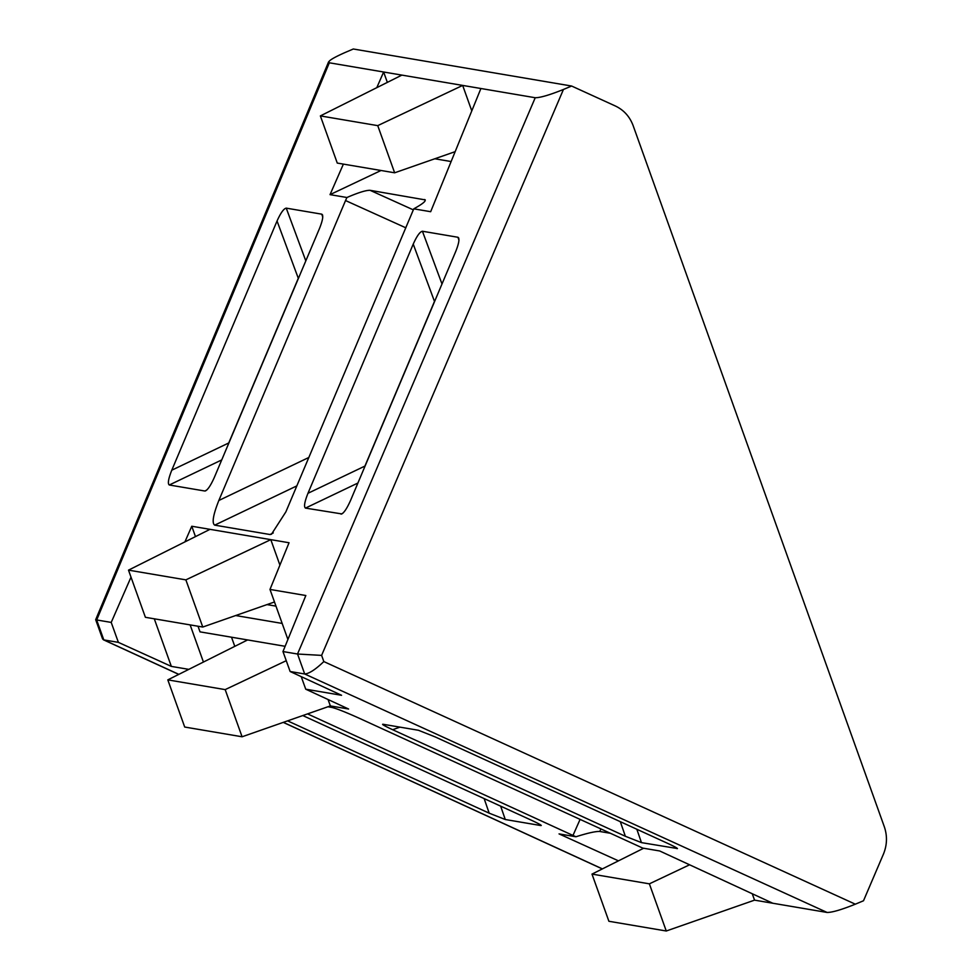 <?xml version="1.0" encoding="UTF-8"?>
<svg xmlns="http://www.w3.org/2000/svg" width="980" height="980" viewBox="0 0 980 980"><rect width="100%" height="100%" fill="white"/><g stroke="black" fill="none" stroke-linecap="round" stroke-linejoin="round"><path stroke-width="1.47" d="M434.606 301.473A10.768 0.907 -157.1 0 1 434.483 301.411L413.229 244.106L307.965 493.295L364.928 466.076L434.483 301.411A10.768 1.519 159.6 0 1 434.655 301.338M413.229 244.106C416.892 235.984 419.954 231.696 422.429 231.243L457.954 237.27L458.775 238.103M458.959 240.174L457.954 237.27C459.743 238.446 459.02 243.138 455.786 251.333L350.522 500.523C346.675 509.086 343.502 513.618 341.016 514.12L342.963 513.153M341.885 513.937L305.478 508.093C303.714 506.868 304.535 501.944 307.965 493.295M387.345 82.381L383.633 72.006L329.317 62.794L96.689 619.948L95.685 619.691L328.57 61.912L329.317 62.794C327.063 61.593 332.367 58.151 345.23 52.442L353.315 49L571.622 86.032L563.439 89.462L321.612 655.387L297.553 654.028L282.975 651.553L290.129 671.508L341.567 695.286L305.736 689.197L348.598 709.018L330.358 705.918L328.067 699.524M188.809 669.365L171.341 666.4L118.372 642.365L111.218 622.423L96.689 619.948M111.218 622.423L131.014 577.147M195.473 536.611L191.762 526.248L184.914 541.891M191.762 526.248L210.002 529.335L128.503 570.14L145.395 617.302L202.762 627.041L274.486 601.977M279.913 565.105L270.799 539.649L210.002 529.335M128.503 570.14L185.869 579.866L270.799 539.649L289.039 542.749L269.99 589.433L287.912 639.462M282.975 651.553L305.834 595.522L269.99 589.433M297.516 654.015L535.227 97.731L480.911 88.506L430.673 211.704L413.768 208.838L285.878 511.866L271.485 534.223L270.039 534.529L273.273 532.924M296.867 485.872L214.694 525.145L270.039 534.529M214.694 525.145C211.741 523.112 213.126 514.892 218.834 500.486L308.859 457.464M405.867 227.826L345.536 200.545L218.834 500.486M345.536 200.545L346.932 197.507C358.374 192.57 366.091 190.169 370.085 190.316L413.389 209.892M343.38 164.113L330.04 194.64L346.932 197.507M471.784 110.875L462.67 85.419L383.633 72.006L376.798 87.661M322.763 217.07L321.771 214.167L286.246 208.14L305.809 260.876M205.702 490.833L204.832 491.017C207.319 490.527 210.492 485.994 214.338 477.419L319.603 228.23C322.837 220.035 323.559 215.343 321.771 214.167L322.591 215.012M206.78 490.049L204.832 491.017L169.295 484.99C167.531 483.777 168.352 478.84 171.782 470.192L228.744 442.972L298.3 278.308A10.768 1.519 159.6 0 1 298.471 278.234M298.422 278.369A10.768 0.907 -157.1 0 1 298.3 278.308L277.046 221.002L171.782 470.192M277.046 221.002C280.697 212.881 283.771 208.593 286.246 208.14M399.975 727.136L392.662 729.72L625.363 836.271L620.328 821.693M392.662 729.72C384.834 726.07 381.588 724.245 382.911 724.245L418.448 730.272L435.218 736.936L667.919 843.486C675.33 846.941 678.344 848.656 676.972 848.643L676.715 847.933M677.462 848.558L641.459 842.616L625.363 836.271M827.096 912.454L304.694 673.983C309.104 673.689 315.474 669.561 323.829 661.573L855.32 904.185C841.526 909.734 832.118 912.49 827.096 912.454L772.791 903.242L659.687 850.971L642.782 848.104L359.93 718.561C346.185 712.362 336.863 708.663 331.987 707.45L327.945 706.764M304.658 673.971L290.129 671.508M118.372 642.365L103.806 639.903L178.838 674.35M600.924 828.909L599.785 831.481C595.754 831.248 587.804 833.012 575.946 836.761L559.053 833.894L618.466 860.857M575.946 836.761L572.982 835.438L580.099 819.366M307.536 713.893L572.982 835.438M302.796 715.559L531.736 820.383C539.147 823.837 542.161 825.552 540.788 825.54L505.276 819.513L489.179 813.167L484.145 798.59M541.279 825.454L540.531 824.829M287.606 720.864L489.179 813.167M855.32 904.185L863.503 900.767L883.421 854.156C887.145 845.054 887.439 835.928 884.315 826.74L633.141 125.636C629.736 116.571 623.819 110.029 615.403 106.012L571.622 86.032M689.589 864.789L649.373 883.838L666.265 931L754.551 900.142L772.791 903.242M401.874 75.105L320.374 115.91L377.741 125.636L462.67 85.419L480.911 88.506M535.227 97.731C540.237 97.755 549.645 94.999 563.439 89.462M234.784 646.347L231.513 637.208M301.228 676.641L305.736 689.197M666.265 931L608.899 921.274L591.994 874.099L643.639 848.251M599.785 831.481L610.54 833.306M425.259 199.896L370.085 190.316M190.132 624.897L203.436 662.039M171.341 666.4L154.289 618.809M266.977 604.599L275.968 606.118M235.653 615.538L282.167 623.427M285.119 646.298L200.03 631.867L198.009 626.232M754.551 900.142L752.26 893.748M413.768 208.838C423.274 203.583 426.851 200.484 424.487 199.54L424.952 199.675M434.789 158.772L451.131 161.541M330.04 194.64L381.012 170.496M649.373 883.838L591.994 874.099M247.597 639.94L167.813 679.875L184.706 727.038L242.085 736.776L330.358 705.918M286.258 660.692L225.18 689.614L167.813 679.875M225.18 689.614L242.085 736.776M185.869 579.866L202.762 627.041M377.741 125.636L394.646 172.799L455.161 151.655M394.646 172.799L337.267 163.072L320.374 115.91M95.685 619.691L102.582 638.936L103.806 639.903L96.653 619.948M283.343 722.358L602.406 868.893M304.694 673.983L297.553 654.028M321.612 655.387L323.829 661.573M636.841 829.252L641.459 842.616M357.908 483.03L305.478 508.093M422.429 231.243L441.992 283.98M500.658 806.148L505.276 819.513M221.725 459.926L169.295 484.99M602.32 868.929L283.245 722.383M178.764 674.399L103.341 639.756"/></g></svg>
